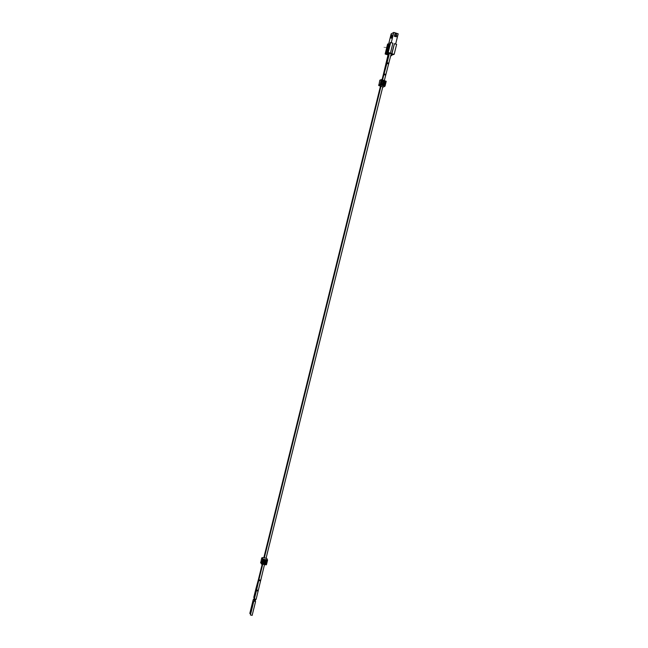 <?xml version="1.0" encoding="UTF-8"?>
<svg xmlns="http://www.w3.org/2000/svg" width="648" height="648" viewBox="0 0 648 648"><rect width="100%" height="100%" fill="white"/><g stroke="black" fill="none" stroke-linecap="round" stroke-linejoin="round"><path stroke-width="0.97" d="M381.672 84.281L383.43 84.961L381.486 84.362L382.579 83.908L381.105 83.803M381.688 81.446L383.162 81.543L382.579 83.908M381.591 83.6L382.174 81.243M378.934 85.633L380.084 84.945L385.017 86.144L383.422 87.018L378.821 85.585L379.809 80.222L381.21 79.631M383.073 81.923L384.029 82.806L383.268 84.783M381.737 84.313L383.916 84.499L383.632 85.018L382.741 84.102L383.284 81.988M382.798 84.443L382.506 83.94M381.494 79.55L386.216 81.316L385.017 86.127L380.311 84.645L378.618 85.042M378.821 85.585L380.084 84.945L381.146 79.761L379.809 80.222M385.017 86.144L386.208 81.292M254.543 600.178L253.246 599.57L253.765 599.392M254.518 599.846L253.692 599.684L254.146 597.837M253.246 599.57L249.82 613.421L250.655 613.988M254.615 597.999L253.773 597.44L255.976 588.554L256.77 589.178M388.306 53.825L383.349 74.552L383.916 74.48M385.884 63.617L386.848 63.601M255.207 601.109L254.364 600.899M255.126 601.352L254.291 601.19L254.753 599.343M253.846 601.085L250.411 614.976L252.129 615.308M256.098 599.27L254.381 598.938L256.576 590.036L258.301 590.352M392.032 36.077L391.902 36.588M391.433 37.098L391.959 36.604M391.627 36.304L392.153 35.81M392.089 34.757L391.643 35.632L392.089 34.749M391.724 35.583L392.097 34.814M391.133 37.689L391.627 37.414L391.206 38.289L391.595 37.479M391.23 38.24L391.181 37.706M391.522 35.875L391.117 37.519L391.522 35.875M391.157 37.357L391.457 36.15M391.262 42.655L393.798 32.4L391.149 33.915L388.646 44.048M393.798 32.4L398.188 33.834L395.644 44.072M385.147 54.019L385.657 53.752L388.103 43.87L387.585 44.153L385.147 54.019L388.031 54.934M390.728 55.793L391.546 55.623L390.825 55.396M388.103 43.87L388.865 44.121L386.427 53.995L388.468 52.95L387.698 52.707L388.217 52.431L390.687 42.468L392.882 43.173L390.42 53.136L388.217 52.431M391.959 53.63L394.421 43.675L396.617 44.38L394.154 54.327L391.708 53.752L394.421 43.675M396.349 36.774L394.373 36.312L396.349 36.774L396.584 35.818L395.045 35.316L394.988 33.818L396.527 34.32L396.584 35.818M394.81 36.272L395.045 35.316M390.833 55.355L394.154 54.327M390.42 53.136L391.708 53.752M385.657 53.752L386.427 53.995M388.12 54.553L387.172 54.246L388.112 53.768L389.205 54.116M389.246 53.97L388.298 53.671L389.254 53.185L392.105 54.092L391.036 54.545M390.687 42.468L390.161 42.752L387.698 52.707M394.988 33.818L394.373 36.312M391.546 55.623L391.724 54.91M391.327 53.849L391.141 54.578M263.647 560.01L262.966 560.471L262.294 563.185L262.707 563.809L265.445 564.214L266.126 563.752L266.798 561.047L266.385 560.423L263.647 560.01L263.477 560.99L264.457 561.136L263.922 563.306L262.667 562.569M263.096 557.742L263.817 557.742M264.084 562.65L264.886 561.144L264.044 560.261M262.934 563.161L263.477 560.99M260.739 562.796L261.711 557.977L262.246 557.62L266.709 558.293L267.527 559.961M265.704 560.512L264.878 562.318M265.364 562.61L265.988 560.552M264.271 562.829L265.129 560.698L264.173 560.277M266.441 564.651L261.679 564.173L260.618 562.399M261.711 557.977L262.853 559.556L267.567 560.075L266.239 564.667L261.752 564.003L262.529 559.41L261.428 563.971L266.158 564.845M267.559 560.188L266.466 564.627L267.567 560.075M383.916 84.499L384.272 82.434M383.859 85.107L384.726 84.993L385.455 82.045L384.037 85.163L381.291 84.313M383.738 82.45L385.09 81.996L385.05 81.284L382.304 80.433L381.607 80.854L380.878 83.803L381.283 84.564L384.013 85.155M384.321 82.847L383.648 82.693L383.243 84.337L383.495 82.612M383.025 82.11L382.62 83.762M384.029 85.415L384.726 84.993M385.455 82.045L385.05 81.284M382.304 80.433L381.607 80.854M381.129 84.216L381.794 80.976L384.888 81.616L383.648 82.288M380.878 83.803L381.283 84.564M384.823 86.038L380.311 84.645L381.51 79.809L386.022 81.203L384.823 86.038M256.632 589.777L255.806 589.235M258.795 580.171L258.382 579.685L255.976 588.554M258.973 579.458L258.544 579.045L258.382 579.685M258.139 591.041L256.414 590.701M260.447 580.843L258.714 580.527L256.576 590.036M260.609 580.163L258.884 579.822L258.714 580.527M385.641 75.144L383.875 74.65L382.579 79.882M385.844 74.374L384.078 73.864L383.875 74.65M388.654 63.958L386.888 63.447L384.078 73.864M388.857 63.188L387.083 62.686L386.888 63.447M265.081 562.359L266.126 563.752M263.193 560.407L266.474 560.901L265.461 563.841L262.553 562.999M265.947 560.844L265.129 560.698L264.716 562.302L265.445 564.214M265.34 560.455L264.935 562.189L265.575 562.359M266.798 561.047L266.385 560.423M262.513 563.209L262.966 560.471M262.521 563.144L263.177 560.455M262.294 563.185L262.707 563.809M262.246 557.62L262.869 559.184L267.357 559.856L266.709 558.293M381.073 83.916L381.802 80.96L384.953 81.648L383.681 82.296M254.672 599.295L254.526 599.886M383.349 74.552L382.069 79.728M380.489 86.111L263.793 557.847M262.205 564.254L258.544 579.045M252.137 615.406L255.579 601.514M255.596 599.546L255.134 601.401M264.497 564.594L256.114 599.368M381 86.273L264.303 557.928M262.715 564.327L258.884 579.822M391.214 53.808L384.369 80.441M382.79 86.824L266.077 558.195M389.424 53.241L387.083 62.686M386.816 47.255C383.098 46.996 383.098 46.996 386.816 47.272M264.87 562.326L265.299 562.407M263.574 560.188L266.385 560.625M260.609 562.586L261.679 564.173"/></g></svg>

